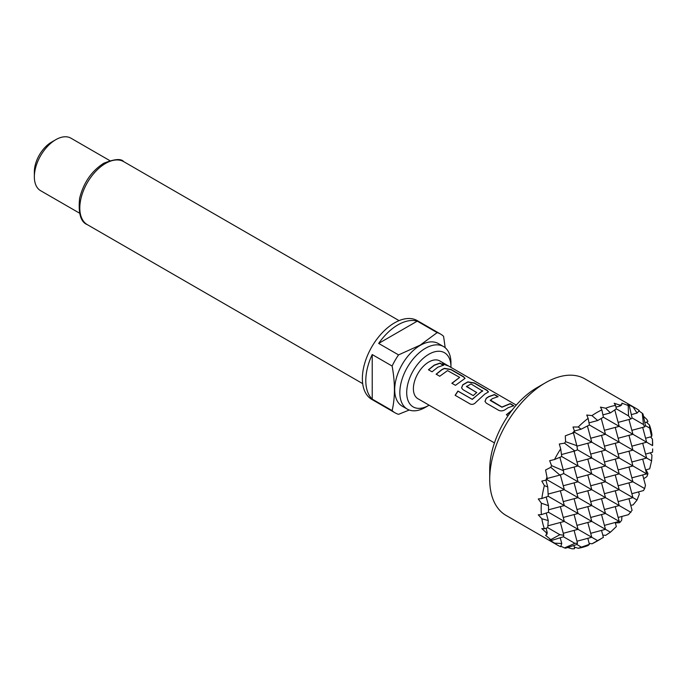 <?xml version="1.0" encoding="UTF-8"?>
<svg xmlns="http://www.w3.org/2000/svg" width="687" height="687" viewBox="0 0 687 687"><rect width="100%" height="100%" fill="white"/><g stroke="black" fill="none" stroke-linecap="round" stroke-linejoin="round"><path stroke-width="1.03" d="M442.565 363.26L447.1 365.158C448.894 366.231 447.709 365.862 443.553 364.067L442.54 363.105L448.233 365.845M446.979 365.364L445.94 364.763M506.431 414.871L512.15 410.294M485.005 401.474L486.224 398.46L488.74 396.768L494.408 394.759L498.015 396.846M490.278 400.006L501.922 407.048L510.201 403.621L513.807 405.699L508.062 407.735L505.529 409.443C503.339 410.955 501.132 411.281 498.925 410.431L486.319 403.149L484.979 401.388L486.198 398.28L488.74 396.571L494.477 394.544L498.075 396.622L492.339 398.658L490.303 400.504L501.948 407.228L510.14 403.844L513.739 405.923M461.595 387.957L462.815 384.943L467.787 382.066L474.365 383.183L486.963 390.465L488.431 391.994M470.372 404.093L455.241 395.36L458.014 391.178L472.27 399.405L480.66 392.114L482.652 391.109L471.024 383.939L466.473 386.575L476.709 392.492L473.231 395.6L462.909 389.632L461.561 387.872L462.789 384.772L467.813 381.86L474.425 382.968L487.031 390.242L488.474 391.882L484.653 394.218L476.211 402.007C474.356 404.171 472.373 404.841 470.252 404.025L455.12 395.291L457.92 391.058L472.175 399.293L482.669 390.663M466.473 386.266L476.735 392.672M436.193 374.329L441.913 369.743L444.386 368.55L450.947 369.675L463.553 376.948L465.013 378.477M451.926 383.406L459.655 377.378L447.538 370.611L439.732 376.253L436.133 374.175L441.913 369.546L444.412 368.344L451.016 369.451L463.622 376.725L465.056 378.365L455.464 385.338L451.857 383.26L459.655 377.378M428.525 369.881L434.236 365.312L439.92 363.294L443.519 365.372M489.711 479.328L489.711 469.427A66.699 38.515 -60 0 1 536.882 387.734L545.452 382.779A78.833 45.514 120 0 0 489.711 479.328A78.833 45.514 120 0 0 506.044 515.413L557.492 545.126A78.833 45.514 -60 0 1 554.529 543.134L561.751 543.511L560.695 546.697A78.833 45.514 -60 0 1 557.492 545.126M596.909 541.219L600.593 539.089L596.909 541.219A78.833 45.514 -60 0 1 591.954 543.821L603.392 537.38L601.52 530.398M589.128 543.271L591.954 543.821M588.141 545.478A78.833 45.514 -60 0 1 578.239 548.278L589.412 544.327L588.141 545.478M574.298 547.058L578.239 548.278M574.418 548.733A78.833 45.514 -60 0 1 572.134 548.819L574.418 548.733M567.651 547.513L572.134 548.819M565.59 548.183A78.833 45.514 -60 0 1 564.516 547.934L574.873 543.348L577.501 543.159L576.857 544.499L565.59 548.183M560.858 546.234L564.516 547.934M551.549 540.446A78.833 45.514 -60 0 1 550.794 539.639L559.896 534.701L563.778 535.242L563.469 536.77L551.549 540.446L549.669 539.922L554.529 543.134M546.972 534.288A78.833 45.514 -60 0 1 545.907 532.27L547.213 532.528L546.972 534.288L545.581 535.345L550.794 539.639M544.387 528.741A78.833 45.514 -60 0 1 541.863 518.762L548.252 520.557L547.737 527.685L544.387 528.741L541.803 528.621L545.907 532.27M587.806 522.472L591.765 537.26L548.509 512.287L541.39 514.623L538.282 514.803L541.863 518.762M541.39 514.623A78.833 45.514 -60 0 1 541.39 503.193L548.509 505.692L548.509 512.287M590.7 533.301L605.487 529.333L548.252 496.289L541.863 498.513L538.282 498.96L541.39 503.193M541.863 498.513A78.833 45.514 -60 0 1 544.387 485.615L547.737 486.971L548.252 496.289M545.907 480.333A78.833 45.514 -60 0 1 546.972 477.07L547.213 479.844L541.803 481.089L544.387 485.615M547.101 478.496L559.896 475.069L550.794 467.315L545.581 469.994L546.972 477.07M550.794 467.315A78.833 45.514 -60 0 1 551.549 465.64L563.469 470.715L563.778 473.575L559.896 475.069M554.529 459.509A78.833 45.514 -60 0 1 560.695 448.826L561.751 456.554L554.529 459.509L549.669 460.702L551.549 465.64M561.485 454.554L574.873 450.964L564.516 443.175L559.295 444.017L560.695 448.826M564.516 443.175A78.833 45.514 -60 0 1 565.59 441.689L576.857 445.691L577.501 449.805L574.873 450.964M572.134 433.497A78.833 45.514 -60 0 1 574.418 430.947L574.65 432.321L565.298 435.833L565.59 441.689M574.426 430.998L581.082 429.212L578.239 426.988L573.018 427.013L574.418 430.947M578.239 426.988A78.833 45.514 -60 0 1 588.141 418.357L589.412 424.995L581.082 429.212M588.999 422.849L597.69 420.521L591.954 415.601L586.741 415.034L588.141 418.357M591.954 415.601A78.833 45.514 -60 0 1 596.909 412.492A78.833 45.514 -60 0 1 601.864 409.881L603.392 417.224L597.69 420.521M428.825 354.269A31.293 18.068 120 0 0 406.704 392.586A31.293 18.068 120 0 0 428.825 405.364L425.399 407.339A36.145 20.868 -60 0 1 407.331 409.134A36.145 20.868 -60 0 1 401.783 380.169A36.145 20.868 -60 0 1 425.399 348.326A36.145 20.868 -60 0 1 443.467 346.531A36.145 20.868 -60 0 1 450.955 363.079L450.955 367.038A31.293 18.068 120 0 0 428.825 354.269M407.331 409.134L402.178 406.163A36.145 20.868 -60 0 1 396.639 377.197A36.145 20.868 -60 0 1 420.255 345.355A36.145 20.868 -60 0 1 438.323 343.56L443.467 346.531M398.554 354.904L420.186 345.123L437.147 332.628L417.249 321.147A45.479 26.261 120 0 0 397.953 324.857A45.479 26.261 120 0 0 378.657 343.423L398.554 354.904A45.479 26.261 -60 0 0 392.122 366.051L372.225 354.561A45.479 26.261 120 0 0 372.225 399.121L392.122 410.611C395.188 397.601 395.188 382.745 392.122 366.051M409.246 410.027L398.554 414.321A45.479 26.261 -60 0 1 395.111 412.861A45.479 26.261 -60 0 1 392.122 410.611M395.111 412.861L371.787 399.396A45.479 26.261 -60 0 1 364.814 362.951A45.479 26.261 -60 0 1 394.527 322.873A45.479 26.261 -60 0 1 417.267 320.623L440.59 334.088A45.479 26.261 -60 0 1 443.579 336.338L445.202 347.751M34.35 176.817L34.35 171.87A24.26 14.006 -60 0 1 51.499 142.157L55.793 139.684A30.322 17.501 120 0 0 55.784 139.684A30.322 17.501 120 0 0 34.35 176.817A30.322 17.501 120 0 0 40.627 190.703L79.443 213.107M446.061 364.557L439.74 360.907A21.829 12.606 120 0 0 428.825 361.989A21.829 12.606 120 0 0 414.57 381.225A21.829 12.606 120 0 0 417.911 398.718L494.451 442.909M508.071 415.712L506.371 414.725L512.159 410.087M437.834 367.193L432.046 371.822L428.465 369.735L434.236 365.115L439.989 363.079L443.579 365.158L437.834 367.193M109.765 160.595L70.95 138.181A30.322 17.501 120 0 0 55.793 139.684L51.499 142.157M437.147 332.628A45.479 26.261 -60 0 1 440.59 334.088M425.399 407.339L428.825 405.364A31.293 18.068 120 0 0 429.117 405.193M417.249 321.147L378.657 343.423M372.225 354.561L372.225 399.121M602.903 414.879L610.425 412.861L605.676 408.224L600.464 407.108L601.864 409.881M615.964 407.133L620.275 405.974L619.399 404.978L614.187 403.243L615.578 405.424L616.342 408.859L610.425 412.861M619.399 404.978A78.833 45.514 -60 0 1 621.683 404.892L620.275 405.974M587.428 426.026L591.765 442.196L574.65 432.321M590.7 438.237L605.487 434.278L589.412 424.995M601.254 418.486L605.487 434.278L619.202 442.196L604.423 446.155M604.423 430.311L619.202 426.352L603.392 417.224M614.805 409.933L619.202 426.352L632.925 434.278L618.145 438.237M618.145 422.393L630.906 418.976L628.502 415.875L616.342 408.859M631.319 414.613L637.055 413.076L633.122 407.013L627.901 404.403L629.301 405.768L632.074 417.936L630.906 418.976M573.43 432.896L576.857 445.691M576.934 446.172L591.765 442.196L605.487 450.114L590.7 454.081M633.122 407.013A78.833 45.514 -60 0 1 636.325 408.585A78.833 45.514 -60 0 1 639.288 410.577L637.055 413.076M647.91 421.44L646.845 419.413A78.833 45.514 -60 0 1 647.91 421.44M587.806 443.261L591.765 458.04L577.501 449.805M601.52 435.335L605.487 450.114L646.647 473.884L631.868 477.843M615.243 427.417L619.202 442.196L651.594 460.891L651.954 455.198L650.28 452.819M628.966 419.491L632.925 434.278L652.573 445.614L652.427 439.079A78.833 45.514 -60 0 1 652.65 444.669L652.573 445.614M631.868 430.311L644.629 426.893L643.479 424.523L632.074 417.936M643.479 424.523L642.268 413.256A78.833 45.514 -60 0 1 643.023 414.072L645.462 425.665L644.629 426.893M644.818 422.599L647.712 421.818M646.845 419.413L643.47 416.193M574.083 451.179L578.042 465.958L561.751 456.554M576.977 461.999L591.765 458.04L644.629 488.56L645.462 485.305L642.688 474.949M559.888 457.327L563.469 470.715M563.263 469.925L578.042 465.958L605.487 481.802L632.925 497.646L618.145 501.613M618.145 517.457L628.502 514.675L632.074 510.321L628.966 498.71M601.52 514.554L605.487 529.333L610.425 532.193L616.342 526.577L615.243 522.472M604.423 525.375L619.202 521.416L547.213 479.844M615.243 506.628L619.202 521.416L620.275 522.034L621.683 520.205L621.89 516.452M630.906 512.33L563.778 473.575M574.083 530.398L577.501 543.159M576.977 541.219L591.765 537.26L597.69 540.678M631.868 493.687L643.479 490.578L644.629 488.56M587.806 506.628L591.765 521.416L576.977 525.375M590.7 517.457L605.487 513.49L601.52 498.71M604.423 509.531L619.202 505.572L615.243 490.793M628.966 482.867L632.925 497.646L637.055 500.033L639.288 494.202L638.506 491.909M574.083 514.554L578.042 529.333L563.263 533.301M560.36 522.472L563.778 535.242M645.582 469.925L649.687 468.826L651.594 460.891M587.806 490.784L591.765 505.572L576.977 509.531M590.7 501.613L605.487 497.646L601.52 482.867M604.423 493.687L619.202 489.728L615.243 474.949M618.145 485.769L632.925 481.802L628.966 467.023M642.688 459.105L646.647 473.884L647.712 474.502L647.91 473.377L645.969 469.822M574.083 498.71L578.042 513.49L563.263 517.457M560.36 506.628L564.319 521.416L547.9 525.813M546.234 513.034L548.252 520.557M645.582 454.081L652.573 452.209L652.65 448.92M587.806 474.949L591.765 489.728L576.977 493.687M590.7 485.769L605.487 481.802L601.52 467.023M604.423 477.843L619.202 473.884L615.243 459.105M618.145 469.925L632.925 465.958L628.966 451.179M631.868 461.999L646.647 458.04L642.688 443.261M574.083 482.867L578.042 497.646L563.263 501.613M560.36 490.784L564.319 505.572L548.535 509.806M546.182 497.01L548.509 505.692M649.687 428.104L649.43 424.97A78.833 45.514 -60 0 1 651.954 434.948L651.594 436.623L649.687 428.104L645.462 425.665M587.806 459.105L591.765 473.884L576.977 477.843M590.7 469.925L605.487 465.958L601.52 451.179M604.423 461.999L619.202 458.04L615.243 443.261M618.145 454.081L632.925 450.122L628.966 435.335M631.868 446.155L646.647 442.196L642.688 427.417M645.582 438.237L651.594 436.623M574.083 467.023L578.042 481.802L563.263 485.769M560.352 474.897L564.319 489.728L548.149 494.065M545.959 480.316L547.737 486.971M630.743 505.357L633.122 504.876L637.055 500.033M628.502 415.875L628.227 405.528A78.833 45.514 -60 0 1 629.301 405.768M615.346 522.859L619.399 522.764L620.275 522.034M605.676 408.224A78.833 45.514 -60 0 1 615.578 405.424M602.782 535.087L605.676 535.353L610.425 532.193M636.325 408.585L584.869 378.88A78.833 45.514 120 0 0 545.452 382.779L536.882 387.734M628.227 405.528L621.898 403.157L621.683 404.892M642.268 413.256L638.97 410.946M649.43 424.97L646.398 422.17M652.427 439.079L650.537 436.906M643.693 478.684L646.845 476.632L647.712 474.502M587.806 538.316L589.412 544.327M573.877 545.478L574.65 548.372M581.082 546.938L576.857 544.499M560.214 537.775L561.751 543.511M574.873 543.348L563.469 536.77M546.053 528.217L547.213 532.528M559.896 534.701L547.737 527.685M105.523 163.454A36.385 21.005 120 0 0 81.762 195.512A36.385 21.005 120 0 0 87.335 224.666C80.705 222.099 78.129 213.339 79.606 198.388C83.479 182.802 91.508 171.097 103.711 163.274C114.523 158.963 121.187 158.422 123.72 161.651A36.385 21.005 120 0 0 105.523 163.454M362.693 383.638L87.335 224.666M448.001 365.673L516.281 405.098M399.07 320.623L123.72 161.651"/></g></svg>
